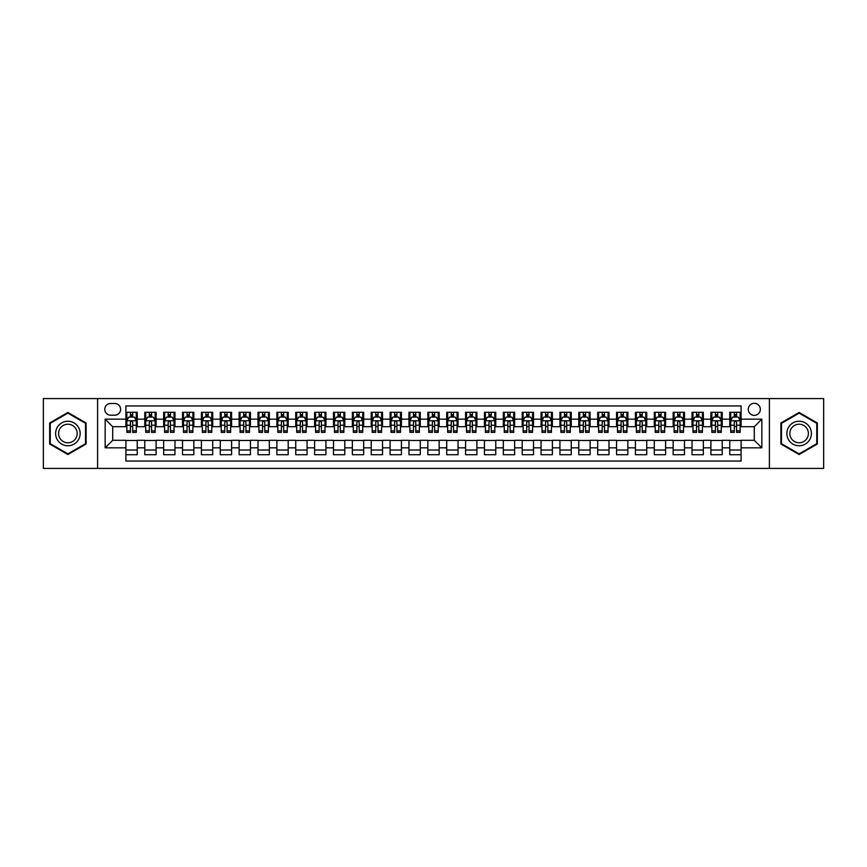<?xml version="1.0" encoding="UTF-8"?>
<svg xmlns="http://www.w3.org/2000/svg" width="867" height="867" viewBox="0 0 867 867"><rect width="100%" height="100%" fill="white"/><g stroke="black" fill="none" stroke-linecap="round" stroke-linejoin="round"><path stroke-width="1.3" d="M754.301 403.307A6.036 6.036 0 0 0 748.264 409.343A6.036 6.036 0 0 0 754.301 415.38A6.036 6.036 0 0 0 760.337 409.343A6.036 6.036 0 0 0 754.301 403.307M769.397 468.408L823.65 468.408L823.65 398.592L769.397 398.592L769.397 468.408L97.603 468.408L97.603 398.592L43.35 398.592L43.35 468.408L97.603 468.408M741.09 412.269L729.765 412.269L729.765 419.162L722.222 419.162L722.222 426.705L729.765 426.705L729.765 419.162M722.222 419.162L722.222 412.269L710.897 412.269L710.897 419.162L703.354 419.162L703.354 426.705L710.897 426.705L710.897 419.162M703.354 419.162L703.354 412.269L692.029 412.269L692.029 419.162L684.475 419.162L684.475 426.705L692.029 426.705L692.029 419.162M684.475 419.162L684.475 412.269L673.16 412.269L673.16 419.162L665.607 419.162L665.607 426.705L673.16 426.705L673.16 419.162M665.607 419.162L665.607 412.269L654.282 412.269L654.282 419.162L646.739 419.162L646.739 426.705L654.282 426.705L654.282 419.162M646.739 419.162L646.739 412.269L635.413 412.269L635.413 419.162L627.871 419.162L627.871 426.705L635.413 426.705L635.413 419.162M627.871 419.162L627.871 412.269L616.545 412.269L616.545 419.162L608.992 419.162L608.992 426.705L616.545 426.705L616.545 419.162M608.992 419.162L608.992 412.269L597.677 412.269L597.677 419.162L590.124 419.162L590.124 426.705L597.677 426.705L597.677 419.162M590.124 419.162L590.124 412.269L578.798 412.269L578.798 419.162L571.255 419.162L571.255 426.705L578.798 426.705L578.798 419.162M571.255 419.162L571.255 412.269L559.93 412.269L559.93 419.162L552.387 419.162L552.387 426.705L559.93 426.705L559.93 419.162M552.387 419.162L552.387 412.269L541.062 412.269L541.062 419.162L533.519 419.162L533.519 426.705L541.062 426.705L541.062 419.162M533.519 419.162L533.519 412.269L522.194 412.269L522.194 419.162L514.64 419.162L514.64 426.705L522.194 426.705L522.194 419.162M514.64 419.162L514.64 412.269L503.326 412.269L503.326 419.162L495.772 419.162L495.772 426.705L503.326 426.705L503.326 419.162M495.772 419.162L495.772 412.269L484.447 412.269L484.447 419.162L476.904 419.162L476.904 426.705L484.447 426.705L484.447 419.162M476.904 419.162L476.904 412.269L465.579 412.269L465.579 419.162L458.036 419.162L458.036 426.705L465.579 426.705L465.579 419.162M458.036 419.162L458.036 412.269L446.711 412.269L446.711 419.162L439.157 419.162L439.157 426.705L446.711 426.705L446.711 419.162M439.157 419.162L439.157 412.269L427.843 412.269L427.843 419.162L420.289 419.162L420.289 426.705L427.843 426.705L427.843 419.162M420.289 419.162L420.289 412.269L408.964 412.269L408.964 419.162L401.421 419.162L401.421 426.705L408.964 426.705L408.964 419.162M401.421 419.162L401.421 412.269L390.096 412.269L390.096 419.162L382.553 419.162L382.553 426.705L390.096 426.705L390.096 419.162M382.553 419.162L382.553 412.269L371.228 412.269L371.228 419.162L363.674 419.162L363.674 426.705L371.228 426.705L371.228 419.162M363.674 419.162L363.674 412.269L352.36 412.269L352.36 419.162L344.806 419.162L344.806 426.705L352.36 426.705L352.36 419.162M344.806 419.162L344.806 412.269L333.481 412.269L333.481 419.162L325.938 419.162L325.938 426.705L333.481 426.705L333.481 419.162M325.938 419.162L325.938 412.269L314.613 412.269L314.613 419.162L307.07 419.162L307.07 426.705L314.613 426.705L314.613 419.162M307.07 419.162L307.07 412.269L295.745 412.269L295.745 419.162L288.202 419.162L288.202 426.705L295.745 426.705L295.745 419.162M288.202 419.162L288.202 412.269L276.876 412.269L276.876 419.162L269.323 419.162L269.323 426.705L276.876 426.705L276.876 419.162M269.323 419.162L269.323 412.269L258.008 412.269L258.008 419.162L250.455 419.162L250.455 426.705L258.008 426.705L258.008 419.162M250.455 419.162L250.455 412.269L239.129 412.269L239.129 419.162L231.587 419.162L231.587 426.705L239.129 426.705L239.129 419.162M231.587 419.162L231.587 412.269L220.261 412.269L220.261 419.162L212.718 419.162L212.718 426.705L220.261 426.705L220.261 419.162M212.718 419.162L212.718 412.269L201.393 412.269L201.393 419.162L193.84 419.162L193.84 426.705L201.393 426.705L201.393 419.162M193.84 419.162L193.84 412.269L182.525 412.269L182.525 419.162L174.971 419.162L174.971 426.705L182.525 426.705L182.525 419.162M174.971 419.162L174.971 412.269L163.646 412.269L163.646 419.162L156.103 419.162L156.103 426.705L163.646 426.705L163.646 419.162M156.103 419.162L156.103 412.269L144.778 412.269L144.778 426.705L137.235 426.705L137.235 412.269L125.91 412.269M125.91 454.731L137.235 454.731L137.235 440.295L144.778 440.295L144.778 454.731L156.103 454.731L156.103 440.295L163.646 440.295L163.646 447.838L156.103 447.838M163.646 447.838L163.646 454.731L174.971 454.731L174.971 440.295L182.525 440.295L182.525 447.838L174.971 447.838M182.525 447.838L182.525 454.731L193.84 454.731L193.84 440.295L201.393 440.295L201.393 447.838L193.84 447.838M201.393 447.838L201.393 454.731L212.718 454.731L212.718 440.295L220.261 440.295L220.261 447.838L212.718 447.838M220.261 447.838L220.261 454.731L231.587 454.731L231.587 440.295L239.129 440.295L239.129 447.838L231.587 447.838M239.129 447.838L239.129 454.731L250.455 454.731L250.455 440.295L258.008 440.295L258.008 447.838L250.455 447.838M258.008 447.838L258.008 454.731L269.323 454.731L269.323 440.295L276.876 440.295L276.876 447.838L269.323 447.838M276.876 447.838L276.876 454.731L288.202 454.731L288.202 440.295L295.745 440.295L295.745 447.838L288.202 447.838M295.745 447.838L295.745 454.731L307.07 454.731L307.07 440.295L314.613 440.295L314.613 447.838L307.07 447.838M314.613 447.838L314.613 454.731L325.938 454.731L325.938 440.295L333.481 440.295L333.481 447.838L325.938 447.838M333.481 447.838L333.481 454.731L344.806 454.731L344.806 440.295L352.36 440.295L352.36 447.838L344.806 447.838M352.36 447.838L352.36 454.731L363.674 454.731L363.674 440.295L371.228 440.295L371.228 447.838L363.674 447.838M371.228 447.838L371.228 454.731L382.553 454.731L382.553 440.295L390.096 440.295L390.096 447.838L382.553 447.838M390.096 447.838L390.096 454.731L401.421 454.731L401.421 440.295L408.964 440.295L408.964 447.838L401.421 447.838M408.964 447.838L408.964 454.731L420.289 454.731L420.289 440.295L427.843 440.295L427.843 447.838L420.289 447.838M427.843 447.838L427.843 454.731L439.157 454.731L439.157 440.295L446.711 440.295L446.711 447.838L439.157 447.838M446.711 447.838L446.711 454.731L458.036 454.731L458.036 440.295L465.579 440.295L465.579 447.838L458.036 447.838M465.579 447.838L465.579 454.731L476.904 454.731L476.904 440.295L484.447 440.295L484.447 447.838L476.904 447.838M484.447 447.838L484.447 454.731L495.772 454.731L495.772 440.295L503.326 440.295L503.326 447.838L495.772 447.838M503.326 447.838L503.326 454.731L514.64 454.731L514.64 440.295L522.194 440.295L522.194 447.838L514.64 447.838M522.194 447.838L522.194 454.731L533.519 454.731L533.519 440.295L541.062 440.295L541.062 447.838L533.519 447.838M541.062 447.838L541.062 454.731L552.387 454.731L552.387 440.295L559.93 440.295L559.93 447.838L552.387 447.838M559.93 447.838L559.93 454.731L571.255 454.731L571.255 440.295L578.798 440.295L578.798 447.838L571.255 447.838M578.798 447.838L578.798 454.731L590.124 454.731L590.124 440.295L597.677 440.295L597.677 447.838L590.124 447.838M597.677 447.838L597.677 454.731L608.992 454.731L608.992 440.295L616.545 440.295L616.545 447.838L608.992 447.838M616.545 447.838L616.545 454.731L627.871 454.731L627.871 440.295L635.413 440.295L635.413 447.838L627.871 447.838M635.413 447.838L635.413 454.731L646.739 454.731L646.739 440.295L654.282 440.295L654.282 447.838L646.739 447.838M654.282 447.838L654.282 454.731L665.607 454.731L665.607 440.295L673.16 440.295L673.16 447.838L665.607 447.838M673.16 447.838L673.16 454.731L684.475 454.731L684.475 440.295L692.029 440.295L692.029 447.838L684.475 447.838M692.029 447.838L692.029 454.731L703.354 454.731L703.354 440.295L710.897 440.295L710.897 447.838L703.354 447.838M710.897 447.838L710.897 454.731L722.222 454.731L722.222 440.295L729.765 440.295L729.765 447.838L722.222 447.838M110.618 415.195L114.78 415.195A5.852 5.852 0 0 0 120.621 409.343A5.852 5.852 0 0 0 114.78 403.491L110.618 403.491A5.852 5.852 0 0 0 104.777 409.343A5.852 5.852 0 0 0 110.618 415.195M769.397 398.592L97.603 398.592M741.09 419.162L741.09 405.951L125.91 405.951L125.91 426.705L112.699 426.705L112.699 440.295L125.91 440.295L125.91 461.049L741.09 461.049L741.09 440.295L754.301 440.295L754.301 426.705L741.09 426.705L741.09 419.162L761.844 419.162L761.844 447.838L741.09 447.838M125.91 447.838L105.156 447.838L105.156 419.162L125.91 419.162M729.765 447.838L729.765 454.731L741.09 454.731M125.91 416.984L126.853 416.984M130.44 416.984L132.705 416.984M136.292 416.984L137.235 416.984M125.91 426.521L126.853 426.521M130.44 426.521L132.705 426.521M136.292 426.521L137.235 426.521M125.91 440.479L137.235 440.479M125.91 450.016L137.235 450.016M144.778 426.521L145.721 426.521M149.308 426.521L151.573 426.521M155.16 426.521L156.103 426.521M144.778 416.984L145.721 416.984M149.308 416.984L151.573 416.984M155.16 416.984L156.103 416.984M144.778 440.479L156.103 440.479M144.778 450.016L156.103 450.016M163.646 440.479L174.971 440.479M163.646 450.016L174.971 450.016M163.646 416.984L164.589 416.984M168.176 416.984L170.441 416.984M174.029 416.984L174.971 416.984M163.646 426.521L164.589 426.521M168.176 426.521L170.441 426.521M174.029 426.521L174.971 426.521M182.525 440.479L193.84 440.479M182.525 450.016L193.84 450.016M182.525 416.984L183.468 416.984M187.044 416.984L189.309 416.984M192.897 416.984L193.84 416.984M182.525 426.521L183.468 426.521M187.044 426.521L189.309 426.521M192.897 426.521L193.84 426.521M201.393 440.479L212.718 440.479M201.393 450.016L212.718 450.016M201.393 416.984L202.336 416.984M205.923 416.984L208.188 416.984M211.776 416.984L212.718 416.984M201.393 426.521L202.336 426.521M205.923 426.521L208.188 426.521M211.776 426.521L212.718 426.521M220.261 440.479L231.587 440.479M220.261 450.016L231.587 450.016M220.261 416.984L221.204 416.984M224.791 416.984L227.056 416.984M230.644 416.984L231.587 416.984M220.261 426.521L221.204 426.521M224.791 426.521L227.056 426.521M230.644 426.521L231.587 426.521M239.129 440.479L250.455 440.479M239.129 450.016L250.455 450.016M239.129 416.984L240.072 416.984M243.66 416.984L245.925 416.984M249.512 416.984L250.455 416.984M239.129 426.521L240.072 426.521M243.66 426.521L245.925 426.521M249.512 426.521L250.455 426.521M258.008 440.479L269.323 440.479M258.008 450.016L269.323 450.016M258.008 416.984L258.951 416.984M262.528 416.984L264.793 416.984M268.38 416.984L269.323 416.984M258.008 426.521L258.951 426.521M262.528 426.521L264.793 426.521M268.38 426.521L269.323 426.521M276.876 440.479L288.202 440.479M276.876 450.016L288.202 450.016M276.876 416.984L277.819 416.984M281.407 416.984L283.672 416.984M287.248 416.984L288.202 416.984M276.876 426.521L277.819 426.521M281.407 426.521L283.672 426.521M287.248 426.521L288.202 426.521M295.745 440.479L307.07 440.479M295.745 450.016L307.07 450.016M295.745 416.984L296.687 416.984M300.275 416.984L302.54 416.984M306.127 416.984L307.07 416.984M295.745 426.521L296.687 426.521M300.275 426.521L302.54 426.521M306.127 426.521L307.07 426.521M314.613 440.479L325.938 440.479M314.613 450.016L325.938 450.016M314.613 416.984L315.555 416.984M319.143 416.984L321.408 416.984M324.995 416.984L325.938 416.984M314.613 426.521L315.555 426.521M319.143 426.521L321.408 426.521M324.995 426.521L325.938 426.521M333.481 440.479L344.806 440.479M333.481 450.016L344.806 450.016M333.481 416.984L334.434 416.984M338.011 416.984L340.276 416.984M343.863 416.984L344.806 416.984M333.481 426.521L334.434 426.521M338.011 426.521L340.276 426.521M343.863 426.521L344.806 426.521M352.36 440.479L363.674 440.479M352.36 450.016L363.674 450.016M352.36 416.984L353.303 416.984M356.89 416.984L359.155 416.984M362.731 416.984L363.674 416.984M352.36 426.521L353.303 426.521M356.89 426.521L359.155 426.521M362.731 426.521L363.674 426.521M371.228 440.479L382.553 440.479M371.228 450.016L382.553 450.016M371.228 416.984L372.171 416.984M375.758 416.984L378.023 416.984M381.61 416.984L382.553 416.984M371.228 426.521L372.171 426.521M375.758 426.521L378.023 426.521M381.61 426.521L382.553 426.521M390.096 440.479L401.421 440.479M390.096 450.016L401.421 450.016M390.096 416.984L391.039 416.984M394.626 416.984L396.891 416.984M400.478 416.984L401.421 416.984M390.096 426.521L391.039 426.521M394.626 426.521L396.891 426.521M400.478 426.521L401.421 426.521M408.964 440.479L420.289 440.479M408.964 450.016L420.289 450.016M408.964 416.984L409.907 416.984M413.494 416.984L415.759 416.984M419.346 416.984L420.289 416.984M408.964 426.521L409.907 426.521M413.494 426.521L415.759 426.521M419.346 426.521L420.289 426.521M427.843 440.479L439.157 440.479M427.843 450.016L439.157 450.016M427.843 416.984L428.786 416.984M432.373 416.984L434.627 416.984M438.214 416.984L439.157 416.984M427.843 426.521L428.786 426.521M432.373 426.521L434.627 426.521M438.214 426.521L439.157 426.521M446.711 440.479L458.036 440.479M446.711 450.016L458.036 450.016M446.711 416.984L447.654 416.984M451.241 416.984L453.506 416.984M457.093 416.984L458.036 416.984M446.711 426.521L447.654 426.521M451.241 426.521L453.506 426.521M457.093 426.521L458.036 426.521M465.579 440.479L476.904 440.479M465.579 450.016L476.904 450.016M465.579 416.984L466.522 416.984M470.109 416.984L472.374 416.984M475.961 416.984L476.904 416.984M465.579 426.521L466.522 426.521M470.109 426.521L472.374 426.521M475.961 426.521L476.904 426.521M484.447 440.479L495.772 440.479M484.447 450.016L495.772 450.016M484.447 416.984L485.39 416.984M488.977 416.984L491.242 416.984M494.829 416.984L495.772 416.984M484.447 426.521L485.39 426.521M488.977 426.521L491.242 426.521M494.829 426.521L495.772 426.521M503.326 440.479L514.64 440.479M503.326 450.016L514.64 450.016M503.326 416.984L504.269 416.984M507.845 416.984L510.11 416.984M513.697 416.984L514.64 416.984M503.326 426.521L504.269 426.521M507.845 426.521L510.11 426.521M513.697 426.521L514.64 426.521M522.194 440.479L533.519 440.479M522.194 450.016L533.519 450.016M522.194 416.984L523.137 416.984M526.724 416.984L528.989 416.984M532.566 416.984L533.519 416.984M522.194 426.521L523.137 426.521M526.724 426.521L528.989 426.521M532.566 426.521L533.519 426.521M541.062 440.479L552.387 440.479M541.062 450.016L552.387 450.016M541.062 416.984L542.005 416.984M545.592 416.984L547.857 416.984M551.445 416.984L552.387 416.984M541.062 426.521L542.005 426.521M545.592 426.521L547.857 426.521M551.445 426.521L552.387 426.521M559.93 440.479L571.255 440.479M559.93 450.016L571.255 450.016M559.93 416.984L560.873 416.984M564.46 416.984L566.725 416.984M570.313 416.984L571.255 416.984M559.93 426.521L560.873 426.521M564.46 426.521L566.725 426.521M570.313 426.521L571.255 426.521M578.798 440.479L590.124 440.479M578.798 450.016L590.124 450.016M578.798 416.984L579.752 416.984M583.328 416.984L585.593 416.984M589.181 416.984L590.124 416.984M578.798 426.521L579.752 426.521M583.328 426.521L585.593 426.521M589.181 426.521L590.124 426.521M597.677 440.479L608.992 440.479M597.677 450.016L608.992 450.016M597.677 416.984L598.62 416.984M602.207 416.984L604.472 416.984M608.049 416.984L608.992 416.984M597.677 426.521L598.62 426.521M602.207 426.521L604.472 426.521M608.049 426.521L608.992 426.521M616.545 440.479L627.871 440.479M616.545 450.016L627.871 450.016M616.545 416.984L617.488 416.984M621.075 416.984L623.34 416.984M626.928 416.984L627.871 416.984M616.545 426.521L617.488 426.521M621.075 426.521L623.34 426.521M626.928 426.521L627.871 426.521M635.413 440.479L646.739 440.479M635.413 450.016L646.739 450.016M635.413 416.984L636.356 416.984M639.944 416.984L642.209 416.984M645.796 416.984L646.739 416.984M635.413 426.521L636.356 426.521M639.944 426.521L642.209 426.521M645.796 426.521L646.739 426.521M654.282 440.479L665.607 440.479M654.282 450.016L665.607 450.016M654.282 416.984L655.224 416.984M658.812 416.984L661.077 416.984M664.664 416.984L665.607 416.984M654.282 426.521L655.224 426.521M658.812 426.521L661.077 426.521M664.664 426.521L665.607 426.521M673.16 440.479L684.475 440.479M673.16 450.016L684.475 450.016M673.16 416.984L674.103 416.984M677.691 416.984L679.956 416.984M683.532 416.984L684.475 416.984M673.16 426.521L674.103 426.521M677.691 426.521L679.956 426.521M683.532 426.521L684.475 426.521M692.029 440.479L703.354 440.479M692.029 450.016L703.354 450.016M692.029 416.984L692.971 416.984M696.559 416.984L698.824 416.984M702.411 416.984L703.354 416.984M692.029 426.521L692.971 426.521M696.559 426.521L698.824 426.521M702.411 426.521L703.354 426.521M710.897 440.479L722.222 440.479M710.897 450.016L722.222 450.016M710.897 416.984L711.84 416.984M715.427 416.984L717.692 416.984M721.279 416.984L722.222 416.984M710.897 426.521L711.84 426.521M715.427 426.521L717.692 426.521M721.279 426.521L722.222 426.521M729.765 440.479L741.09 440.479M729.765 450.016L741.09 450.016M729.765 416.984L730.708 416.984M734.295 416.984L736.56 416.984M740.147 416.984L741.09 416.984M729.765 426.521L730.708 426.521M734.295 426.521L736.56 426.521M740.147 426.521L741.09 426.521M112.699 426.705L105.156 419.162M112.699 440.295L105.156 447.838M761.844 419.162L754.301 426.705M761.844 447.838L754.301 440.295M67.886 454.525L86.093 444.012L86.093 422.988L67.886 412.475L49.668 422.988L49.668 444.012L67.886 454.525M817.332 422.988L799.114 412.475L780.907 422.988L780.907 444.012L799.114 454.525L817.332 444.012L817.332 422.988M132.705 414.719L130.44 414.719M136.292 430.834L132.705 430.834L132.705 432.373L136.292 432.373L136.292 420.853L134.396 417.081L128.739 417.081L126.853 420.853L126.853 432.373L130.44 432.373L130.44 430.834L126.853 430.834M126.853 420.853L126.853 412.269M136.292 420.853L136.292 412.269M130.44 417.081L130.44 412.269M132.705 412.269L132.705 417.081M132.705 430.834L132.705 422.272C131.947 420.82 131.199 420.82 130.44 422.272L130.44 430.834M67.886 421.232A12.268 12.268 0 0 0 55.618 433.5A12.268 12.268 0 0 0 67.886 445.768A12.268 12.268 0 0 0 80.143 433.5A12.268 12.268 0 0 0 67.886 421.232M67.886 424.212A9.288 9.288 0 0 0 58.598 433.5A9.288 9.288 0 0 0 67.886 442.788A9.288 9.288 0 0 0 77.174 433.5A9.288 9.288 0 0 0 67.886 424.212M85.53 443.687L67.886 453.875L50.243 443.687L50.243 423.313L67.886 413.125L85.53 423.313L85.53 443.687M788.493 427.366A12.268 12.268 0 0 0 792.98 444.121A12.268 12.268 0 0 0 809.745 439.634A12.268 12.268 0 0 0 805.248 422.879A12.268 12.268 0 0 0 788.493 427.366M791.072 428.862A9.288 9.288 0 0 0 794.475 441.541A9.288 9.288 0 0 0 807.155 438.138A9.288 9.288 0 0 0 803.763 425.459A9.288 9.288 0 0 0 791.072 428.862M816.757 423.313L816.757 443.687L799.114 453.875L781.47 443.687L781.47 423.313L799.114 413.125L816.757 423.313M151.573 414.719L149.308 414.719M155.16 430.834L151.573 430.834L151.573 432.373L155.16 432.373L155.16 420.853L153.275 417.081L147.607 417.081L145.721 420.853L145.721 432.373L149.308 432.373L149.308 430.834L145.721 430.834M145.721 420.853L145.721 412.269M155.16 420.853L155.16 412.269M149.308 417.081L149.308 412.269M151.573 412.269L151.573 417.081M151.573 430.834L151.573 422.272C150.815 420.82 150.067 420.82 149.308 422.272L149.308 430.834M170.441 414.719L168.176 414.719M174.029 430.834L170.441 430.834L170.441 432.373L174.029 432.373L174.029 420.853L172.143 417.081L166.486 417.081L164.589 420.853L164.589 432.373L168.176 432.373L168.176 430.834L164.589 430.834M164.589 420.853L164.589 412.269M174.029 420.853L174.029 412.269M168.176 417.081L168.176 412.269M170.441 412.269L170.441 417.081M170.441 430.834L170.441 422.272C169.694 420.82 168.935 420.82 168.176 422.272L168.176 430.834M189.309 414.719L187.044 414.719M192.897 430.834L189.309 430.834L189.309 432.373L192.897 432.373L192.897 420.853L191.011 417.081L185.354 417.081L183.468 420.853L183.468 432.373L187.044 432.373L187.044 430.834L183.468 430.834M183.468 420.853L183.468 412.269M192.897 420.853L192.897 412.269M187.044 417.081L187.044 412.269M189.309 412.269L189.309 417.081M189.309 430.834L189.309 422.272C188.562 420.82 187.803 420.82 187.044 422.272L187.044 430.834M208.188 414.719L205.923 414.719M211.776 430.834L208.188 430.834L208.188 432.373L211.776 432.373L211.776 420.853L209.879 417.081L204.222 417.081L202.336 420.853L202.336 432.373L205.923 432.373L205.923 430.834L202.336 430.834M202.336 420.853L202.336 412.269M211.776 420.853L211.776 412.269M205.923 417.081L205.923 412.269M208.188 412.269L208.188 417.081M208.188 430.834L208.188 422.272C207.43 420.82 206.671 420.82 205.923 422.272L205.923 430.834M227.056 414.719L224.791 414.719M230.644 430.834L227.056 430.834L227.056 432.373L230.644 432.373L230.644 420.853L228.758 417.081L223.09 417.081L221.204 420.853L221.204 432.373L224.791 432.373L224.791 430.834L221.204 430.834M221.204 420.853L221.204 412.269M230.644 420.853L230.644 412.269M224.791 417.081L224.791 412.269M227.056 412.269L227.056 417.081M227.056 430.834L227.056 422.272C226.298 420.82 225.55 420.82 224.791 422.272L224.791 430.834M245.925 414.719L243.66 414.719M249.512 430.834L245.925 430.834L245.925 432.373L249.512 432.373L249.512 420.853L247.626 417.081L241.958 417.081L240.072 420.853L240.072 432.373L243.66 432.373L243.66 430.834L240.072 430.834M240.072 420.853L240.072 412.269M249.512 420.853L249.512 412.269M243.66 417.081L243.66 412.269M245.925 412.269L245.925 417.081M245.925 430.834L245.925 422.272C245.177 420.82 244.418 420.82 243.66 422.272L243.66 430.834M264.793 414.719L262.528 414.719M268.38 430.834L264.793 430.834L264.793 432.373L268.38 432.373L268.38 420.853L266.494 417.081L260.837 417.081L258.951 420.853L258.951 432.373L262.528 432.373L262.528 430.834L258.951 430.834M258.951 420.853L258.951 412.269M268.38 420.853L268.38 412.269M262.528 417.081L262.528 412.269M264.793 412.269L264.793 417.081M264.793 430.834L264.793 422.272C264.045 420.82 263.286 420.82 262.528 422.272L262.528 430.834M283.672 414.719L281.407 414.719M287.248 430.834L283.672 430.834L283.672 432.373L287.248 432.373L287.248 420.853L285.362 417.081L279.705 417.081L277.819 420.853L277.819 432.373L281.407 432.373L281.407 430.834L277.819 430.834M277.819 420.853L277.819 412.269M287.248 420.853L287.248 412.269M281.407 417.081L281.407 412.269M283.672 412.269L283.672 417.081M283.672 430.834L283.672 422.272C282.913 420.82 282.154 420.82 281.407 422.272L281.407 430.834M302.54 414.719L300.275 414.719M306.127 430.834L302.54 430.834L302.54 432.373L306.127 432.373L306.127 420.853L304.241 417.081L298.573 417.081L296.687 420.853L296.687 432.373L300.275 432.373L300.275 430.834L296.687 430.834M296.687 420.853L296.687 412.269M306.127 420.853L306.127 412.269M300.275 417.081L300.275 412.269M302.54 412.269L302.54 417.081M302.54 430.834L302.54 422.272C301.781 420.82 301.033 420.82 300.275 422.272L300.275 430.834M321.408 414.719L319.143 414.719M324.995 430.834L321.408 430.834L321.408 432.373L324.995 432.373L324.995 420.853L323.109 417.081L317.441 417.081L315.555 420.853L315.555 432.373L319.143 432.373L319.143 430.834L315.555 430.834M315.555 420.853L315.555 412.269M324.995 420.853L324.995 412.269M319.143 417.081L319.143 412.269M321.408 412.269L321.408 417.081M321.408 430.834L321.408 422.272C320.66 420.82 319.901 420.82 319.143 422.272L319.143 430.834M340.276 414.719L338.011 414.719M343.863 430.834L340.276 430.834L340.276 432.373L343.863 432.373L343.863 420.853L341.977 417.081L336.32 417.081L334.434 420.853L334.434 432.373L338.011 432.373L338.011 430.834L334.434 430.834M334.434 420.853L334.434 412.269M343.863 420.853L343.863 412.269M338.011 417.081L338.011 412.269M340.276 412.269L340.276 417.081M340.276 430.834L340.276 422.272C339.528 420.82 338.769 420.82 338.011 422.272L338.011 430.834M359.155 414.719L356.89 414.719M362.731 430.834L359.155 430.834L359.155 432.373L362.731 432.373L362.731 420.853L360.845 417.081L355.188 417.081L353.303 420.853L353.303 432.373L356.89 432.373L356.89 430.834L353.303 430.834M353.303 420.853L353.303 412.269M362.731 420.853L362.731 412.269M356.89 417.081L356.89 412.269M359.155 412.269L359.155 417.081M359.155 430.834L359.155 422.272C358.396 420.82 357.637 420.82 356.89 422.272L356.89 430.834M378.023 414.719L375.758 414.719M381.61 430.834L378.023 430.834L378.023 432.373L381.61 432.373L381.61 420.853L379.713 417.081L374.056 417.081L372.171 420.853L372.171 432.373L375.758 432.373L375.758 430.834L372.171 430.834M372.171 420.853L372.171 412.269M381.61 420.853L381.61 412.269M375.758 417.081L375.758 412.269M378.023 412.269L378.023 417.081M378.023 430.834L378.023 422.272C377.264 420.82 376.516 420.82 375.758 422.272L375.758 430.834M396.891 414.719L394.626 414.719M400.478 430.834L396.891 430.834L396.891 432.373L400.478 432.373L400.478 420.853L398.592 417.081L392.924 417.081L391.039 420.853L391.039 432.373L394.626 432.373L394.626 430.834L391.039 430.834M391.039 420.853L391.039 412.269M400.478 420.853L400.478 412.269M394.626 417.081L394.626 412.269M396.891 412.269L396.891 417.081M396.891 430.834L396.891 422.272C396.132 420.82 395.385 420.82 394.626 422.272L394.626 430.834M415.759 414.719L413.494 414.719M419.346 430.834L415.759 430.834L415.759 432.373L419.346 432.373L419.346 420.853L417.46 417.081L411.803 417.081L409.907 420.853L409.907 432.373L413.494 432.373L413.494 430.834L409.907 430.834M409.907 420.853L409.907 412.269M419.346 420.853L419.346 412.269M413.494 417.081L413.494 412.269M415.759 412.269L415.759 417.081M415.759 430.834L415.759 422.272C415.011 420.82 414.253 420.82 413.494 422.272L413.494 430.834M434.627 414.719L432.373 414.719M438.214 430.834L434.627 430.834L434.627 432.373L438.214 432.373L438.214 420.853L436.329 417.081L430.671 417.081L428.786 420.853L428.786 432.373L432.373 432.373L432.373 430.834L428.786 430.834M428.786 420.853L428.786 412.269M438.214 420.853L438.214 412.269M432.373 417.081L432.373 412.269M434.627 412.269L434.627 417.081M434.627 430.834L434.627 422.272C433.879 420.82 433.121 420.82 432.373 422.272L432.373 430.834M453.506 414.719L451.241 414.719M457.093 430.834L453.506 430.834L453.506 432.373L457.093 432.373L457.093 420.853L455.197 417.081L449.54 417.081L447.654 420.853L447.654 432.373L451.241 432.373L451.241 430.834L447.654 430.834M447.654 420.853L447.654 412.269M457.093 420.853L457.093 412.269M451.241 417.081L451.241 412.269M453.506 412.269L453.506 417.081M453.506 430.834L453.506 422.272C452.747 420.82 452 420.82 451.241 422.272L451.241 430.834M472.374 414.719L470.109 414.719M475.961 430.834L472.374 430.834L472.374 432.373L475.961 432.373L475.961 420.853L474.076 417.081L468.408 417.081L466.522 420.853L466.522 432.373L470.109 432.373L470.109 430.834L466.522 430.834M466.522 420.853L466.522 412.269M475.961 420.853L475.961 412.269M470.109 417.081L470.109 412.269M472.374 412.269L472.374 417.081M472.374 430.834L472.374 422.272C471.615 420.82 470.868 420.82 470.109 422.272L470.109 430.834M491.242 414.719L488.977 414.719M494.829 430.834L491.242 430.834L491.242 432.373L494.829 432.373L494.829 420.853L492.944 417.081L487.287 417.081L485.39 420.853L485.39 432.373L488.977 432.373L488.977 430.834L485.39 430.834M485.39 420.853L485.39 412.269M494.829 420.853L494.829 412.269M488.977 417.081L488.977 412.269M491.242 412.269L491.242 417.081M491.242 430.834L491.242 422.272C490.494 420.82 489.736 420.82 488.977 422.272L488.977 430.834M510.11 414.719L507.845 414.719M513.697 430.834L510.11 430.834L510.11 432.373L513.697 432.373L513.697 420.853L511.812 417.081L506.155 417.081L504.269 420.853L504.269 432.373L507.845 432.373L507.845 430.834L504.269 430.834M504.269 420.853L504.269 412.269M513.697 420.853L513.697 412.269M507.845 417.081L507.845 412.269M510.11 412.269L510.11 417.081M510.11 430.834L510.11 422.272C509.363 420.82 508.604 420.82 507.845 422.272L507.845 430.834M528.989 414.719L526.724 414.719M532.566 430.834L528.989 430.834L528.989 432.373L532.566 432.373L532.566 420.853L530.68 417.081L525.023 417.081L523.137 420.853L523.137 432.373L526.724 432.373L526.724 430.834L523.137 430.834M523.137 420.853L523.137 412.269M532.566 420.853L532.566 412.269M526.724 417.081L526.724 412.269M528.989 412.269L528.989 417.081M528.989 430.834L528.989 422.272C528.231 420.82 527.472 420.82 526.724 422.272L526.724 430.834M547.857 414.719L545.592 414.719M551.445 430.834L547.857 430.834L547.857 432.373L551.445 432.373L551.445 420.853L549.559 417.081L543.891 417.081L542.005 420.853L542.005 432.373L545.592 432.373L545.592 430.834L542.005 430.834M542.005 420.853L542.005 412.269M551.445 420.853L551.445 412.269M545.592 417.081L545.592 412.269M547.857 412.269L547.857 417.081M547.857 430.834L547.857 422.272C547.099 420.82 546.351 420.82 545.592 422.272L545.592 430.834M566.725 414.719L564.46 414.719M570.313 430.834L566.725 430.834L566.725 432.373L570.313 432.373L570.313 420.853L568.427 417.081L562.759 417.081L560.873 420.853L560.873 432.373L564.46 432.373L564.46 430.834L560.873 430.834M560.873 420.853L560.873 412.269M570.313 420.853L570.313 412.269M564.46 417.081L564.46 412.269M566.725 412.269L566.725 417.081M566.725 430.834L566.725 422.272C565.978 420.82 565.219 420.82 564.46 422.272L564.46 430.834M585.593 414.719L583.328 414.719M589.181 430.834L585.593 430.834L585.593 432.373L589.181 432.373L589.181 420.853L587.295 417.081L581.638 417.081L579.752 420.853L579.752 432.373L583.328 432.373L583.328 430.834L579.752 430.834M579.752 420.853L579.752 412.269M589.181 420.853L589.181 412.269M583.328 417.081L583.328 412.269M585.593 412.269L585.593 417.081M585.593 430.834L585.593 422.272C584.846 420.82 584.087 420.82 583.328 422.272L583.328 430.834M604.472 414.719L602.207 414.719M608.049 430.834L604.472 430.834L604.472 432.373L608.049 432.373L608.049 420.853L606.163 417.081L600.506 417.081L598.62 420.853L598.62 432.373L602.207 432.373L602.207 430.834L598.62 430.834M598.62 420.853L598.62 412.269M608.049 420.853L608.049 412.269M602.207 417.081L602.207 412.269M604.472 412.269L604.472 417.081M604.472 430.834L604.472 422.272C603.714 420.82 602.955 420.82 602.207 422.272L602.207 430.834M623.34 414.719L621.075 414.719M626.928 430.834L623.34 430.834L623.34 432.373L626.928 432.373L626.928 420.853L625.042 417.081L619.374 417.081L617.488 420.853L617.488 432.373L621.075 432.373L621.075 430.834L617.488 430.834M617.488 420.853L617.488 412.269M626.928 420.853L626.928 412.269M621.075 417.081L621.075 412.269M623.34 412.269L623.34 417.081M623.34 430.834L623.34 422.272C622.582 420.82 621.834 420.82 621.075 422.272L621.075 430.834M642.209 414.719L639.944 414.719M645.796 430.834L642.209 430.834L642.209 432.373L645.796 432.373L645.796 420.853L643.91 417.081L638.242 417.081L636.356 420.853L636.356 432.373L639.944 432.373L639.944 430.834L636.356 430.834M636.356 420.853L636.356 412.269M645.796 420.853L645.796 412.269M639.944 417.081L639.944 412.269M642.209 412.269L642.209 417.081M642.209 430.834L642.209 422.272C641.45 420.82 640.702 420.82 639.944 422.272L639.944 430.834M661.077 414.719L658.812 414.719M664.664 430.834L661.077 430.834L661.077 432.373L664.664 432.373L664.664 420.853L662.778 417.081L657.121 417.081L655.224 420.853L655.224 432.373L658.812 432.373L658.812 430.834L655.224 430.834M655.224 420.853L655.224 412.269M664.664 420.853L664.664 412.269M658.812 417.081L658.812 412.269M661.077 412.269L661.077 417.081M661.077 430.834L661.077 422.272C660.329 420.82 659.57 420.82 658.812 422.272L658.812 430.834M679.956 414.719L677.691 414.719M683.532 430.834L679.956 430.834L679.956 432.373L683.532 432.373L683.532 420.853L681.646 417.081L675.989 417.081L674.103 420.853L674.103 432.373L677.691 432.373L677.691 430.834L674.103 430.834M674.103 420.853L674.103 412.269M683.532 420.853L683.532 412.269M677.691 417.081L677.691 412.269M679.956 412.269L679.956 417.081M679.956 430.834L679.956 422.272C679.197 420.82 678.438 420.82 677.691 422.272L677.691 430.834M698.824 414.719L696.559 414.719M702.411 430.834L698.824 430.834L698.824 432.373L702.411 432.373L702.411 420.853L700.514 417.081L694.857 417.081L692.971 420.853L692.971 432.373L696.559 432.373L696.559 430.834L692.971 430.834M692.971 420.853L692.971 412.269M702.411 420.853L702.411 412.269M696.559 417.081L696.559 412.269M698.824 412.269L698.824 417.081M698.824 430.834L698.824 422.272C698.065 420.82 697.317 420.82 696.559 422.272L696.559 430.834M717.692 414.719L715.427 414.719M721.279 430.834L717.692 430.834L717.692 432.373L721.279 432.373L721.279 420.853L719.393 417.081L713.725 417.081L711.84 420.853L711.84 432.373L715.427 432.373L715.427 430.834L711.84 430.834M711.84 420.853L711.84 412.269M721.279 420.853L721.279 412.269M715.427 417.081L715.427 412.269M717.692 412.269L717.692 417.081M717.692 430.834L717.692 422.272C716.933 420.82 716.185 420.82 715.427 422.272L715.427 430.834M736.56 414.719L734.295 414.719M740.147 430.834L736.56 430.834L736.56 432.373L740.147 432.373L740.147 420.853L738.261 417.081L732.604 417.081L730.708 420.853L730.708 432.373L734.295 432.373L734.295 430.834L730.708 430.834M730.708 420.853L730.708 412.269M740.147 420.853L740.147 412.269M734.295 417.081L734.295 412.269M736.56 412.269L736.56 417.081M736.56 430.834L736.56 422.272C735.812 420.82 735.053 420.82 734.295 422.272L734.295 430.834M144.778 447.838L137.235 447.838M144.778 419.162L137.235 419.162M136.238 420.766L126.896 420.766M126.853 418.122L128.218 418.122M134.916 418.122L136.292 418.122M130.44 425.231L126.853 425.231M136.292 425.231L132.705 425.231M132.705 415.922L130.44 415.922M155.106 420.766L145.775 420.766M145.721 418.122L147.087 418.122M153.795 418.122L155.16 418.122M149.308 425.231L145.721 425.231M155.16 425.231L151.573 425.231M151.573 415.922L149.308 415.922M173.985 420.766L164.643 420.766M164.589 418.122L165.965 418.122M172.663 418.122L174.029 418.122M168.176 425.231L164.589 425.231M174.029 425.231L170.441 425.231M170.441 415.922L168.176 415.922M192.853 420.766L183.511 420.766M183.468 418.122L184.834 418.122M191.531 418.122L192.897 418.122M187.044 425.231L183.468 425.231M192.897 425.231L189.309 425.231M189.309 415.922L187.044 415.922M211.721 420.766L202.379 420.766M202.336 418.122L203.702 418.122M210.399 418.122L211.776 418.122M205.923 425.231L202.336 425.231M211.776 425.231L208.188 425.231M208.188 415.922L205.923 415.922M230.589 420.766L221.248 420.766M221.204 418.122L222.57 418.122M229.278 418.122L230.644 418.122M224.791 425.231L221.204 425.231M230.644 425.231L227.056 425.231M227.056 415.922L224.791 415.922M249.468 420.766L240.126 420.766M240.072 418.122L241.449 418.122M248.146 418.122L249.512 418.122M243.66 425.231L240.072 425.231M249.512 425.231L245.925 425.231M245.925 415.922L243.66 415.922M268.337 420.766L258.995 420.766M258.951 418.122L260.317 418.122M267.014 418.122L268.38 418.122M262.528 425.231L258.951 425.231M268.38 425.231L264.793 425.231M264.793 415.922L262.528 415.922M287.205 420.766L277.863 420.766M277.819 418.122L279.185 418.122M285.882 418.122L287.248 418.122M281.407 425.231L277.819 425.231M287.248 425.231L283.672 425.231M283.672 415.922L281.407 415.922M306.073 420.766L296.731 420.766M296.687 418.122L298.053 418.122M304.75 418.122L306.127 418.122M300.275 425.231L296.687 425.231M306.127 425.231L302.54 425.231M302.54 415.922L300.275 415.922M324.952 420.766L315.61 420.766M315.555 418.122L316.932 418.122M323.629 418.122L324.995 418.122M319.143 425.231L315.555 425.231M324.995 425.231L321.408 425.231M321.408 415.922L319.143 415.922M343.82 420.766L334.478 420.766M334.434 418.122L335.8 418.122M342.498 418.122L343.863 418.122M338.011 425.231L334.434 425.231M343.863 425.231L340.276 425.231M340.276 415.922L338.011 415.922M362.688 420.766L353.346 420.766M353.303 418.122L354.668 418.122M361.366 418.122L362.731 418.122M356.89 425.231L353.303 425.231M362.731 425.231L359.155 425.231M359.155 415.922L356.89 415.922M381.556 420.766L372.214 420.766M372.171 418.122L373.536 418.122M380.234 418.122L381.61 418.122M375.758 425.231L372.171 425.231M381.61 425.231L378.023 425.231M378.023 415.922L375.758 415.922M400.424 420.766L391.093 420.766M391.039 418.122L392.404 418.122M399.113 418.122L400.478 418.122M394.626 425.231L391.039 425.231M400.478 425.231L396.891 425.231M396.891 415.922L394.626 415.922M419.303 420.766L409.961 420.766M409.907 418.122L411.283 418.122M417.981 418.122L419.346 418.122M413.494 425.231L409.907 425.231M419.346 425.231L415.759 425.231M415.759 415.922L413.494 415.922M438.171 420.766L428.829 420.766M428.786 418.122L430.151 418.122M436.849 418.122L438.214 418.122M432.373 425.231L428.786 425.231M438.214 425.231L434.627 425.231M434.627 415.922L432.373 415.922M457.039 420.766L447.697 420.766M447.654 418.122L449.019 418.122M455.717 418.122L457.093 418.122M451.241 425.231L447.654 425.231M457.093 425.231L453.506 425.231M453.506 415.922L451.241 415.922M475.907 420.766L466.576 420.766M466.522 418.122L467.887 418.122M474.596 418.122L475.961 418.122M470.109 425.231L466.522 425.231M475.961 425.231L472.374 425.231M472.374 415.922L470.109 415.922M494.786 420.766L485.444 420.766M485.39 418.122L486.766 418.122M493.464 418.122L494.829 418.122M488.977 425.231L485.39 425.231M494.829 425.231L491.242 425.231M491.242 415.922L488.977 415.922M513.654 420.766L504.312 420.766M504.269 418.122L505.634 418.122M512.332 418.122L513.697 418.122M507.845 425.231L504.269 425.231M513.697 425.231L510.11 425.231M510.11 415.922L507.845 415.922M532.522 420.766L523.18 420.766M523.137 418.122L524.502 418.122M531.2 418.122L532.566 418.122M526.724 425.231L523.137 425.231M532.566 425.231L528.989 425.231M528.989 415.922L526.724 415.922M551.39 420.766L542.048 420.766M542.005 418.122L543.371 418.122M550.068 418.122L551.445 418.122M545.592 425.231L542.005 425.231M551.445 425.231L547.857 425.231M547.857 415.922L545.592 415.922M570.269 420.766L560.927 420.766M560.873 418.122L562.249 418.122M568.947 418.122L570.313 418.122M564.46 425.231L560.873 425.231M570.313 425.231L566.725 425.231M566.725 415.922L564.46 415.922M589.137 420.766L579.795 420.766M579.752 418.122L581.118 418.122M587.815 418.122L589.181 418.122M583.328 425.231L579.752 425.231M589.181 425.231L585.593 425.231M585.593 415.922L583.328 415.922M608.005 420.766L598.663 420.766M598.62 418.122L599.986 418.122M606.683 418.122L608.049 418.122M602.207 425.231L598.62 425.231M608.049 425.231L604.472 425.231M604.472 415.922L602.207 415.922M626.874 420.766L617.532 420.766M617.488 418.122L618.854 418.122M625.551 418.122L626.928 418.122M621.075 425.231L617.488 425.231M626.928 425.231L623.34 425.231M623.34 415.922L621.075 415.922M645.752 420.766L636.411 420.766M636.356 418.122L637.722 418.122M644.43 418.122L645.796 418.122M639.944 425.231L636.356 425.231M645.796 425.231L642.209 425.231M642.209 415.922L639.944 415.922M664.621 420.766L655.279 420.766M655.224 418.122L656.601 418.122M663.298 418.122L664.664 418.122M658.812 425.231L655.224 425.231M664.664 425.231L661.077 425.231M661.077 415.922L658.812 415.922M683.489 420.766L674.147 420.766M674.103 418.122L675.469 418.122M682.166 418.122L683.532 418.122M677.691 425.231L674.103 425.231M683.532 425.231L679.956 425.231M679.956 415.922L677.691 415.922M702.357 420.766L693.015 420.766M692.971 418.122L694.337 418.122M701.035 418.122L702.411 418.122M696.559 425.231L692.971 425.231M702.411 425.231L698.824 425.231M698.824 415.922L696.559 415.922M721.225 420.766L711.894 420.766M711.84 418.122L713.205 418.122M719.913 418.122L721.279 418.122M715.427 425.231L711.84 425.231M721.279 425.231L717.692 425.231M717.692 415.922L715.427 415.922M740.104 420.766L730.762 420.766M730.708 418.122L732.084 418.122M738.782 418.122L740.147 418.122M734.295 425.231L730.708 425.231M740.147 425.231L736.56 425.231M736.56 415.922L734.295 415.922"/></g></svg>
